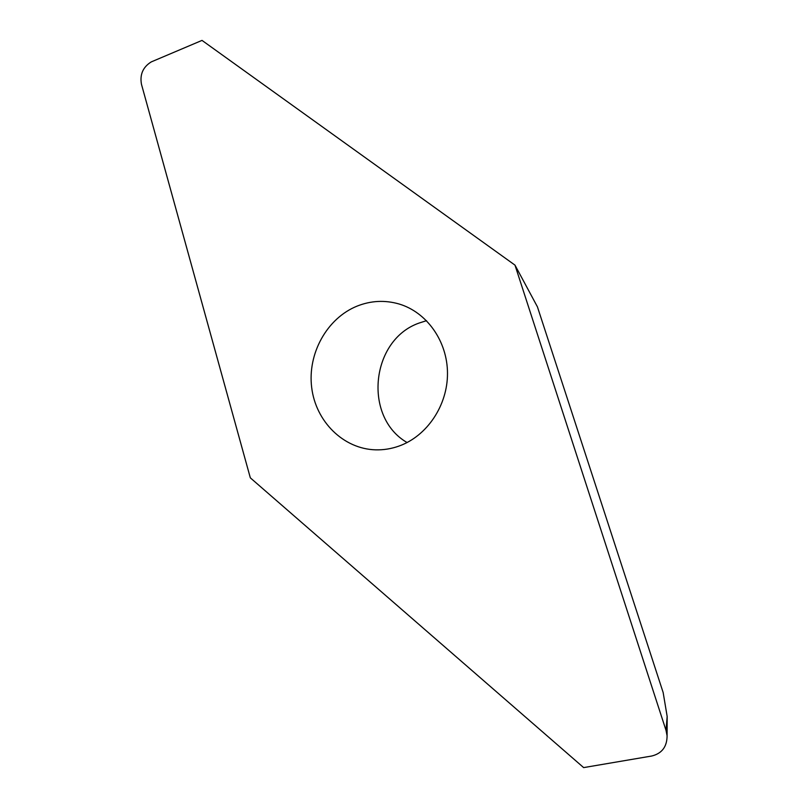 <?xml version="1.0" encoding="UTF-8"?>
<svg xmlns="http://www.w3.org/2000/svg" width="808" height="808" viewBox="0 0 808 808"><rect width="100%" height="100%" fill="white"/><g stroke="black" fill="none" stroke-linecap="round" stroke-linejoin="round"><path stroke-width="1.21" d="M357.075 306.121C326.886 318.301 307.394 353.712 311.686 387.577C315.756 421.463 343.319 448.995 375.669 449.844C383.578 450.046 391.345 448.794 398.97 446.077C426.947 436.169 447.632 405.525 447.491 373.346C447.45 341.168 426.715 312.11 398.96 303.959C384.82 299.93 370.862 300.647 357.075 306.121M426.543 320.675L419.15 323.038C370.811 339.774 362.883 417.16 407.091 442.542M151.954 61.61L150.985 62.065C142.905 67.226 139.723 74.629 141.461 84.264L250.328 477.841L583.649 767.6L651.783 756.005C661.924 753.47 667.024 746.744 667.085 735.815L666.034 730.402L514.989 265.135L202.01 40.4L151.954 61.61M666.034 730.402L667.166 716.474L663.156 692.527L537.441 306.868L514.989 265.135M667.166 716.474L667.085 735.815"/></g></svg>
